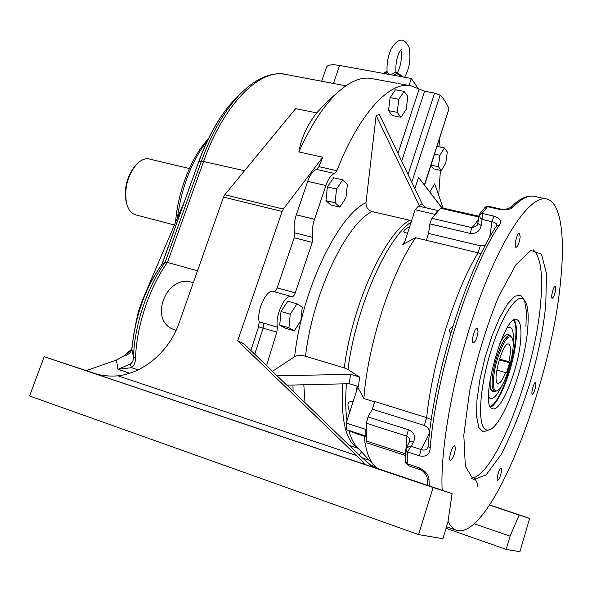 <?xml version="1.0" encoding="UTF-8"?>
<svg xmlns="http://www.w3.org/2000/svg" width="592" height="592" viewBox="0 0 592 592"><rect width="100%" height="100%" fill="white"/><g stroke="black" fill="none" stroke-linecap="round" stroke-linejoin="round"><path stroke-width="0.89" d="M428.593 233.411L426.381 240.285L428.593 233.411L480.304 245.806L485.44 245.118M428.601 233.337L429.829 223.872L431.886 218.3L472.039 227.683L477.026 225.596M429.274 435.246L428.571 435.046C430.369 430.761 428.956 427.565 424.323 425.463L372.353 409.161L374.655 401.909L363.865 398.527L357.205 386.11L357.057 389.455L346.187 423.08L365.856 429.422L366.285 428.068L366.322 440.996L405.409 453.783M409.782 441.018L409.072 437.999L407 436.237L366.27 423.191L367.995 416.931L372.353 409.161M479.616 214.015L482.317 213.127L478.935 215.658L480.652 218.359L482.103 219.477L481.237 225.471C479.705 231.457 475.961 234.084 470.011 233.352L429.829 223.872M477.818 223.495L481.237 225.471M428.179 446.235L428.164 446.435C433.47 375.343 466.637 270.078 496.614 225.863L499.308 225.101C502.001 221.134 500.21 218.145 493.928 216.124L482.169 213.453L482.103 219.477L491.982 221.748C495.178 222.4 496.784 223.584 496.799 225.3L496.769 225.559M367.995 416.931L408.391 429.755C414 432.153 415.806 436.015 413.793 441.336L411.196 446.338L409.264 446.546L406.105 448.373L405.838 448.943L407.437 452.488L405.527 450.342M413.793 441.336L409.412 442.039M419.38 455.862L421.141 449.557L411.196 446.338L410.463 447.019L407.54 451.999L419.38 455.862C426.144 457.15 429.74 454.649 430.169 448.351L428.164 446.435L427.661 448.129C426.418 450.068 424.242 450.542 421.141 449.557L428.571 435.046M418.477 89L411.314 78.47L339.601 65.446L333.437 83.457M409.005 85.463L411.314 78.47M240.456 93.825L235.623 98.435C221.045 113.546 208.747 134.747 198.727 162.023L201.428 161.061C212.017 132.231 224.96 109.883 240.271 94.01C250.268 83.886 260.295 77.53 270.352 74.932C275.924 73.578 281.289 73.452 286.432 74.562C261.109 67.547 224.242 102.697 203.67 161.246L167.455 262.426C149.406 287.438 136.323 326.495 135.524 358.567C135.361 362.741 134.007 365.782 131.461 367.684L118.008 369.341L116.402 360.069L123.469 356.192L131.861 349.051L133.533 357.146C134.303 325.474 147.26 286.928 165.146 262.323L161.905 264.321M244.555 170.733L201.428 161.061L165.146 262.323L167.455 262.426L197.513 270.803M452.11 493.595L447.9 522.211L442.89 538.698L418.588 534.591L433.07 487.505L452.11 493.595L372.309 466.762M96.933 374.144L44.185 356.673L29.6 395.959L418.588 534.591M489.695 504.983L529.633 518.4L519.902 551.707L506.197 549.391L510.089 536.152L474.273 523.802M446.042 528.316L506.197 549.391M198.527 162.208L162.119 264.091C146.387 286.284 136.619 312.147 132.815 341.688L131.868 349.073C130.965 352.669 128.168 355.045 123.469 356.192M277.781 292.729L273.556 291.553C266.866 288.422 256.388 310.304 259.2 321.87L258.571 326.791L250.845 350.464M273.955 291.664C275.176 291.597 276.249 290.339 277.167 287.875L294.209 237.777L312.28 242.38L295.26 292.877C294.246 295.556 293.129 296.821 291.893 296.673L291.708 296.607C285.211 293.521 274.814 315.617 277.448 327.206L276.804 332.156L266.578 365.641M372.975 467.147L93.699 373.263C101.831 375.713 109.883 376.564 117.86 375.809C143.73 373.16 169.49 351.078 179.087 323.01L223.524 197.099L224.79 194.761L283.324 209.043L322.788 157.191L318.859 166.663L316.602 169.43C313.175 170.489 310.208 174.462 307.699 181.352L296.289 214.829C294.098 221.637 293.551 227.631 294.653 232.811L294.209 237.777M283.324 209.043L282.095 211.455L223.524 197.099M372.99 467.155L361.512 457.209L243.86 343.73L237.703 340.77L282.095 211.455M408.65 479.157L428.49 485.751L408.65 479.157M95.112 373.67L77.034 367.58L96.415 374.011M44.185 356.673L433.07 487.505M397.054 83.257L372.338 78.699C362.03 76.346 350.508 80.904 337.78 92.374C323.883 105.309 310.911 125.171 298.864 151.937C301.217 138.151 307.167 125.141 316.713 112.902L327.295 101.395L331.624 97.673M322.788 157.191L298.864 151.937M258.571 326.791L263.107 328.123L254.73 354.208L263.107 328.123L263.736 323.195L277.448 327.206M370 464.942L375.232 466.703M489.599 505.117L519.11 515.033L510.089 536.152M207.563 140.445C191.741 160.802 181.692 186.635 177.4 217.952M175.565 222.274C177.874 190.92 191.556 156.51 208.273 138.965M184.637 200.925L141.828 301.683L138.262 312.065L135.575 324.431M489.651 505.05L510.208 511.962L489.621 505.087M519.11 515.033L529.633 518.4M237.703 340.77L356.428 455.485C362.208 461.146 364.872 464.113 364.435 464.387M224.79 194.761L295.637 108.639L316.713 112.902M86.321 370.577L116.402 360.069M326.444 67.362L326.569 67C327.901 64.743 332.245 64.225 339.601 65.446M176.076 330.425L173.737 329.522C148.111 320.524 166.485 273.778 192.03 282.354L193.31 282.717M175.195 330.033L176.127 330.314M126.14 354.149L131.017 350.183M129.715 373.219L118.008 369.341L130.284 363.991C132.342 362.829 133.422 360.55 133.533 357.146L135.524 358.567M138.121 369.874L131.461 367.684L130.284 363.991M132.815 341.688L132.771 341.318M131.868 349.073L131.912 347.963M276.804 332.156L263.107 328.123L263.736 323.195L259.2 321.87M437.947 210.567L434.698 214.274L415.14 209.738L418.47 206.083L437.947 210.567L438.295 210.974L431.886 218.3M434.698 214.274L434.291 215.54M365.856 429.422L365.871 436.023L366.307 436.193M372.316 409.22L374.699 401.472L426.677 417.612L431.287 419.765M376.112 115.484L419.143 205.313L422.096 203.759L379.324 114.448L376.112 115.484L365.997 202.693C365.893 207.185 367.891 210.153 371.998 211.573L411.603 220.675M371.998 211.573C346.024 224.035 312.376 294.483 305.539 356.251L344.3 367.913L347.963 369.526L359.61 377.067L358.478 386.502L349.361 383.705L350.464 374.299L359.61 377.067M349.776 411.98C346.542 403.988 347.63 400.621 353.039 401.879M426.358 240.308L415.614 237.703C391.216 272.875 367.684 344.988 363.865 398.527M415.614 237.703L402.819 244.466L405.009 241.085M407.57 233.152L405.971 232.915C402.153 232.086 403.381 230.014 409.657 226.692M366.307 436.778L364.013 436.03C365.59 449.173 368.653 458.645 373.197 464.439L377.452 468.487M364.013 436.03L357.464 434.04M462.026 212.387L451.4 209.99M312.28 242.38L312.761 237.385C311.732 232.19 312.31 226.159 314.5 219.299L325.903 185.548C328.405 178.599 331.328 174.581 334.68 173.493L336.9 170.696C359.418 112.643 390.846 80.135 411.344 85.892L424.605 91.242L401.694 161.157M424.427 184.852L448.988 108.817C446.538 103.067 443.578 98.487 440.122 95.083L411.795 182.24M448.988 108.817L424.634 185.118M439.405 139.394L440.056 147.045M440.426 170.363L438.679 195.234M408.073 174.477L434.602 93.092L424.605 91.242M434.602 93.092L440.122 95.083M361.483 451.822L359.366 455.137M430.969 165.516L433.581 168.898L441.336 170.563L445.761 163.222L447.293 151.996L444.407 147.941L439.923 155.274L438.383 166.67L441.336 170.563M404.129 91.397L395.463 89.777L390.084 97.628L388.53 110.63L392.355 115.581L400.947 117.275L406.201 109.372L407.792 96.54L404.129 91.397L398.786 99.286L397.202 112.332L400.947 117.275M342.768 179.857L333.636 177.785L327.369 186.917L325.933 200.614L330.75 204.958L339.801 207.104L345.906 197.935L347.393 184.43L342.768 179.857L336.545 189.033L335.072 202.775L339.801 207.104M296.999 303.814L287.793 301.224L281.008 311.533L279.72 325.112L285.196 328.146L294.32 330.81L300.921 320.479L302.268 307.093L296.999 303.814L290.258 314.182L288.933 327.79L294.32 330.81M429.814 191.904L434.698 183.786L443.164 208.103M272.468 371.317L294.646 356.658C301.668 290.62 338.076 215.303 365.997 202.693M415.14 209.738L404.839 241.603L402.819 244.466M346.187 423.08L346.283 429.651L365.871 436.023M346.283 429.651L357.472 434.114M414.866 188.648L418.529 177.356L441.743 207.777M441.965 207.829L418.529 177.356M422.096 203.759L425.3 207.651M419.721 206.371L419.143 205.313M286.831 385.17L349.361 383.705M277.152 375.839L350.464 374.299M305.539 356.251C301.039 355.111 297.406 355.244 294.646 356.658M481.155 253.591L426.381 240.285M478.75 217.005L440.648 208.273L438.295 210.974M440.648 208.273L441.662 207.762L478.417 216.169M367.047 442.912L366.322 440.996M366.27 423.191L366.285 428.068M448.04 521.234C450.246 525.822 452.895 528.767 456.003 530.077C490.22 542.427 551.426 383.69 560.55 281.422C565.205 237.111 561.157 203.145 547.186 199.119C532.223 194.206 504.821 230.577 480.364 296.326C455.899 361.897 439.849 445.228 442.157 490.25M510.755 207.533L513.39 206.771C511.037 209.413 506.323 210.271 499.248 209.353L487.586 206.734L484.641 207.799M405.298 461.131L407.281 463.854L405.513 462.678M408.813 465.904L407.281 463.854L419.032 467.747C425.692 470.929 429.03 475.11 429.03 480.297L427.076 477.929M520.671 339.793C521.589 327.983 520.361 321.286 517.001 319.695C504.317 312.176 478.262 406.423 492.5 408.672C500.899 412.913 518.725 368.402 520.671 339.793M527.687 328.715C529.13 311.029 527.324 300.965 522.27 298.531C514.367 295.393 498.612 322.522 488.74 358.412C478.765 394.272 477.973 427.254 486.136 429.762C498.73 435.786 524.675 370.666 527.687 328.715M520.183 236.918L519.473 233.211C517.253 232.153 513.59 247.012 515.98 247.352C517.896 246.501 519.295 243.023 520.183 236.918M455.448 448.477L454.789 445.746C452.532 444.437 447.915 459.673 450.401 460.25C452.762 459.103 454.449 455.181 455.448 448.477M501.646 470.24L501.246 467.991C499.633 467.007 495.8 479.964 497.598 480.334C499.367 479.261 500.714 475.894 501.646 470.24M555.636 289.236L555.229 286.313C553.638 285.477 550.405 298.094 552.151 298.324C553.624 297.502 554.785 294.476 555.636 289.236M478.055 331.564L477.27 328.183C474.843 326.932 470.588 342.487 473.223 342.99C475.494 342.006 477.1 338.195 478.055 331.564M535.96 384.933L535.59 382.462C534.08 381.596 530.669 393.961 532.341 394.242C533.873 393.317 535.079 390.209 535.96 384.933M529.537 384.363C537.832 356.243 543.249 329.759 545.78 304.91L546.483 273.6L541.465 254.101L530.876 250.416L515.81 264.89L498.479 296.858C486.72 325.866 477.108 357.235 469.634 390.972L463.817 435.187L465.327 466.215L473.356 479.646L485.988 475.028L500.943 454.826C511.34 434.957 520.871 411.47 529.537 384.363M419.032 467.747L419.573 469.471L408.709 465.867L405.572 462.863L405.52 450.564L405.838 448.943L409.782 441.025M473.696 477.729C476.523 480.741 477.914 483.723 477.885 486.691M452.776 326.666C449.372 328.397 448.669 330.684 450.682 333.54M477.019 225.619L477.796 223.613L478.995 215.392L479.757 213.83L485.906 206.763L488.94 206.408L500.033 208.895M533.769 196.204C523.979 195.212 516.461 201.694 510.911 207.378L510.911 207.378C506.819 209.361 503.207 209.871 500.077 208.902L499.248 209.353M496.762 225.582L496.488 226.048M485.381 207.178L488.851 206.386M288.933 327.79L279.72 325.112M290.258 314.182L281.008 311.533M335.072 202.775L325.933 200.614M336.545 189.033L327.369 186.917M397.202 112.332L388.53 110.63M398.786 99.286L390.084 97.628M444.407 147.941L437.125 146.439M438.383 166.67L431.094 165.109M439.923 155.274L434.632 154.172M386.717 74L387.05 71.232M396.899 73.112L393.858 75.302M387.116 71.98L387.146 72.261C388.937 75.014 391.556 75.066 395.005 72.424L395.878 71.706L395.989 72.254M395.878 71.706L396.714 73.031M402.257 76.827L395.005 72.424M384.193 72.964L387.072 71.514M345.425 66.504L347.452 66.866M344.292 66.297L345.536 66.163M499.345 359.47L509.623 362.348L508.913 361.697L499.47 359.055M496.806 370.096L505.62 372.605C502.638 380.049 500.055 383.623 497.872 383.335C491.56 382.24 502.978 340.859 508.691 344.041C510.955 345.684 511.029 351.567 508.913 361.697M509.623 362.348L509.586 362.778L499.219 359.869M505.62 372.605L506.523 372.93L509.586 362.778M490.413 406.593C503.807 402.997 523.513 330.151 513.841 320.287M490.28 406.327C503.607 401.716 522.699 331.143 513.582 320.442M488.629 397.254L490.302 398.505M509.875 327.161L507.625 327.309M488.607 396.551L490.487 398.557C493.624 399.237 497.428 394.901 501.905 385.555M513.116 344.204C513.952 334.243 512.961 328.59 510.149 327.235L507.255 327.901M490.664 407.03C499.988 403.337 514.441 363.969 516.187 338.572C516.905 329.455 516.261 323.284 514.27 320.043M507.943 334.813L507.433 334.672M497.495 390.587L494.542 391.482L492.374 390.846M497.554 358.523C491.774 376.993 492.13 394.783 497.879 390.365C505.716 386.147 516.557 346.683 512.213 338.291C508.632 333.696 503.748 340.437 497.554 358.523M494.542 391.482C490.731 387.856 491.353 376.719 496.407 358.079C501.417 342.857 505.945 335.287 510.001 335.368L511.71 337.373M189.373 168.505L148.333 158.797C144.396 158.427 140.445 160.299 136.486 164.413C127.398 175.757 124.083 188.707 126.547 203.271C127.857 208.354 130.07 211.862 133.185 213.793L135.857 214.889M126.777 204.136L126.14 201.976C123.817 188.271 126.94 176.076 135.501 165.397L136.604 164.295M489.673 237.34L491.982 221.748L493.928 216.124M470.011 233.352L472.039 227.683L478.336 219.854M406.401 447.804L406.652 436.119L408.391 429.755M480.304 245.806L477.922 253.147C455.307 289.695 432.064 363.362 426.677 417.612L424.323 425.463M481.91 218.492L480.652 218.359M409.264 446.546L410.463 447.019M91.42 372.538L92.256 372.812M318.859 166.663L336.9 170.696M362.223 457.89L369.312 460.258M277.167 287.875L295.26 292.877M294.653 232.811L312.761 237.385M296.289 214.829L314.5 219.299M307.699 181.352L325.903 185.548M316.602 169.43L334.68 173.493M375.091 466.563L369.83 464.794M161.912 264.298L198.542 162.156C208.495 134.998 220.86 113.76 235.623 98.435L245.14 89.34M117.86 375.809L356.428 455.485M303.814 384.778L305.028 402.723M358.19 448.27C345.943 441.921 340.77 420.453 342.664 383.868M346.438 383.779C345.328 397.987 345.499 410.3 346.949 420.727M348.895 430.68C350.582 437.029 352.817 441.965 355.6 445.487L357.923 447.989M344.3 367.913C351.922 305.376 384.918 233.492 409.486 220.439M411.159 222.052C386.791 238.006 355.481 308.61 347.963 369.526M356.636 390.757L357.072 386.073M293.084 391.208L292.951 385.029M397.987 153.409L419.025 89.377M545.92 198.845L534.946 196.47C529.048 194.738 521.863 198.179 513.39 206.771M487.283 206.971L482.317 213.127M499.308 225.101C469.338 269.427 435.579 376.586 430.169 448.351M407.437 452.488L407.2 463.358M429.03 480.297L429.259 485.914M489.192 429.762L483.183 431.916L478.824 427.542L476.634 416.753L476.937 400.392L479.801 380.027L484.944 357.834L491.826 336.256L499.655 317.638L507.588 303.888L514.796 296.237L520.605 295.164L524.542 300.44L526.347 311.288L525.948 326.555M471.143 478.299C495.378 476.915 535.05 372.035 540.577 303.578C543.212 274.607 540.74 256.669 533.155 249.78M427.424 485.292L427.091 478.225C427.735 475.938 421.926 469.116 419.573 469.471L419.624 469.486M505.731 372.701L506.523 372.93M490.109 379.05C489.584 388.322 490.946 392.437 494.194 391.379M509.438 335.213C507.189 332.623 503.962 335.42 499.744 343.612M478.469 216.184L478.854 216.272M366.988 442.897L405.365 455.47M286.432 74.562L345.876 85.81M327.295 101.395L337.78 92.374M321.671 81.23L326.569 67M176.024 330.543L173.737 329.522M161.979 264.21C146.239 286.336 136.5 312.073 132.756 341.429L131.853 348.325L130.995 350.212M349.287 445.413L358.301 448.396M373.197 464.439L357.82 447.878M278.07 292.811L291.427 296.533M398.771 83.576L409.671 85.588M446.516 526.754L456.003 530.077M463.277 212.676L478.861 216.243M386.924 71.269L384.275 72.786L383.956 73.504M404.602 77.249C409.509 68.517 411.011 58.608 409.124 47.545C404.277 37.429 398.423 37.666 391.564 48.241C387.997 55.752 386.524 63.758 387.146 72.261L387.116 71.987M395.944 71.98C395.545 64.21 396.662 57.676 399.311 52.385L401.716 48.973M397.054 73.156C400.074 68.887 402.745 56.817 400.791 49.943M396.152 72.55L396.81 73.06C400.806 74.969 402.849 76.272 402.96 76.953M490.028 398.423L490.487 398.557M507.61 334.717C505.598 334.31 502.934 337.373 499.618 343.922M490.161 378.725C489.836 391.971 491.042 388.47 492.159 390.779M509.786 335.309L508.158 334.865M135.383 214.763L174.411 224.99M126.14 201.976L126.547 203.271M135.501 165.397L136.486 164.413"/></g></svg>
